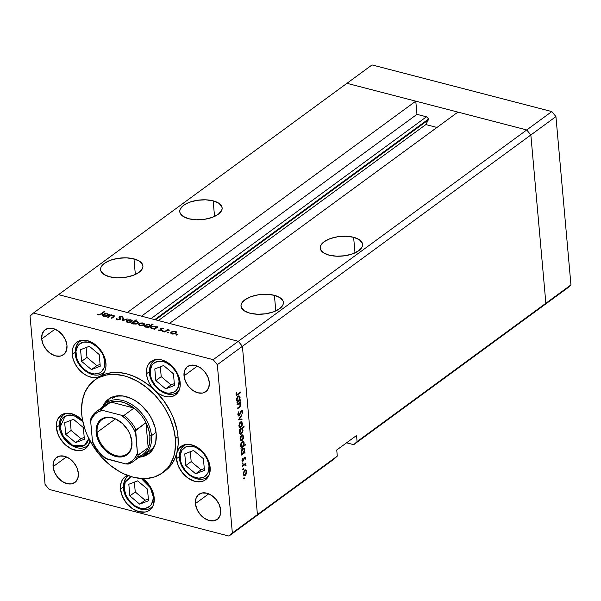 <?xml version="1.0" encoding="UTF-8"?>
<svg xmlns="http://www.w3.org/2000/svg" width="601" height="601" viewBox="0 0 601 601"><rect width="100%" height="100%" fill="white"/><g stroke="black" fill="none" stroke-linecap="round" stroke-linejoin="round"><path stroke-width="0.9" d="M346.957 83.314L526.739 129.951L530.848 134.985L545.866 303.272L542.485 306.352L567.569 287.977L570.95 284.889L567.569 287.977L542.485 306.352L545.866 303.272L542.485 306.352L353.711 444.665L542.485 306.352L545.866 303.272L570.95 284.889L357.092 441.585L353.711 444.665L346.567 442.809L353.711 444.665L357.092 441.585L545.866 303.272L530.848 134.985L545.866 303.272L530.848 134.985L555.933 116.602L570.95 284.889L555.933 116.602L242.406 346.319L257.423 514.606L254.043 517.686L333.908 459.172L337.289 456.091L257.423 514.606L254.043 517.686L333.908 459.172L337.289 456.091L336.748 450.006L356.551 435.5L357.092 441.585L356.551 435.5L336.748 450.006L337.289 456.091L257.423 514.606L242.406 346.319L257.423 514.606L242.406 346.319L530.848 134.985L526.739 129.951L530.848 134.985L526.739 129.951L551.823 111.576L555.933 116.602L551.823 111.576L526.739 129.951L238.296 341.293L242.406 346.319L217.322 364.694L232.347 532.982L257.423 514.606L232.347 532.982L217.322 364.694L213.22 359.668L238.296 341.293L169.474 323.436L238.296 341.293L242.406 346.319L238.296 341.293L58.515 294.648L346.957 83.314L526.739 129.951L238.296 341.293L58.515 294.648L127.337 312.505L58.515 294.648L33.431 313.023L213.22 359.668L33.431 313.023L30.05 316.111L45.067 484.398L30.05 316.111L33.431 313.023L372.042 64.931L551.823 111.576L372.042 64.931L346.957 83.314L415.779 101.163L127.337 312.505L415.779 101.163L416.959 114.348L426.447 116.804L427.732 117.683L428.363 119.156L154.757 319.619L428.363 119.156L428.212 120.035A2.149 1.502 -126.2 0 0 428.363 119.156A2.149 1.502 -126.2 0 0 426.447 116.804L150.979 318.635L426.447 116.804L416.959 114.348L141.49 316.179L416.959 114.348L415.779 101.163L346.957 83.314M133.955 258.881L135.345 274.477L133.955 258.881L126.398 257.844L118.127 258.325L110.411 260.256L104.416 263.336L101.066 267.099L100.555 269.068L100.863 270.976L103.83 274.379L109.532 276.776A21.26 9.871 174.9 0 1 100.57 269.721A21.26 9.871 174.9 0 1 111.598 259.842A21.26 9.871 174.9 0 1 133.955 258.881A21.26 9.871 174.9 0 1 142.918 265.942A21.26 9.871 174.9 0 1 131.889 275.814A21.26 9.871 174.9 0 1 109.532 276.776L117.09 277.82L125.361 277.339L133.076 275.408L139.064 272.328L142.422 268.557L142.933 266.596L142.625 264.68L139.65 261.285L133.955 258.881M213.16 200.854L214.549 216.443L213.16 200.854L205.602 199.81L197.331 200.291L189.615 202.221L183.628 205.302L180.27 209.073L179.759 211.034L180.067 212.949L183.035 216.345L188.737 218.741A21.26 9.871 174.9 0 1 179.774 211.687A21.26 9.871 174.9 0 1 190.802 201.816A21.26 9.871 174.9 0 1 213.16 200.854A21.26 9.871 174.9 0 1 222.122 207.908A21.26 9.871 174.9 0 1 211.094 217.78A21.26 9.871 174.9 0 1 188.737 218.741L196.294 219.786L204.565 219.305L212.281 217.374L218.268 214.294L221.626 210.523L222.137 208.562L221.829 206.646L218.862 203.251L213.16 200.854M353.613 237.29L355.011 252.878L353.613 237.29L346.056 236.253L337.792 236.734L330.077 238.665L324.082 241.745L320.731 245.508L320.22 247.469L320.521 249.385L323.496 252.788L329.198 255.185A21.26 9.871 174.9 0 1 320.228 248.13A21.26 9.871 174.9 0 1 331.264 238.251A21.26 9.871 174.9 0 1 353.613 237.29A21.26 9.871 174.9 0 1 362.583 244.352A21.26 9.871 174.9 0 1 351.547 254.223A21.26 9.871 174.9 0 1 329.198 255.185L336.755 256.221L345.019 255.741L352.734 253.817L358.729 250.73L362.08 246.966L362.591 245.005L362.29 243.089L359.315 239.694L353.613 237.29M274.409 295.324L275.799 310.912L274.409 295.324L266.852 294.287L258.588 294.768L250.865 296.699L244.877 299.779L241.519 303.543L241.009 305.503L241.317 307.419L244.291 310.815L249.986 313.219A21.26 9.871 174.9 0 1 241.024 306.164A21.26 9.871 174.9 0 1 252.052 296.285A21.26 9.871 174.9 0 1 274.409 295.324A21.26 9.871 174.9 0 1 283.371 302.386A21.26 9.871 174.9 0 1 272.343 312.257A21.26 9.871 174.9 0 1 249.986 313.219L257.544 314.255L265.815 313.775L273.53 311.851L279.525 308.764L282.876 305L283.387 303.039L283.086 301.124L280.111 297.728L274.409 295.324M155.539 319.822L428.212 120.035L425.869 124.58L436.957 127.457L425.869 124.58L158.394 320.558L425.869 124.58L428.212 120.035L155.539 319.822M457.917 112.102L526.739 129.951L457.917 112.102L169.474 323.436L457.917 112.102M149.792 450.803L153.075 447.813L154.893 445.146A32.176 22.59 53.8 0 1 150.212 450.502L144.278 454.852A32.176 22.59 53.8 0 1 138.771 457.466A32.176 22.59 -126.2 0 0 151.475 435.702A32.176 22.59 -126.2 0 0 130.485 403.737A32.176 22.59 -126.2 0 0 102.087 407.403A32.176 22.59 53.8 0 1 106.242 402.94A32.176 22.59 53.8 0 1 133.888 405.938A32.176 22.59 53.8 0 1 151.475 435.702L156.042 432.359L151.475 435.702A32.176 22.59 53.8 0 1 144.278 454.852M144.172 454.934A33.904 23.807 -126.2 0 0 149.867 452.793L144.172 454.934M156.177 433.644A33.904 23.807 53.8 0 1 148.59 453.83A33.904 23.807 53.8 0 1 139.95 457.106L146.126 455.325L149.98 452.696L154.179 446.896L155.764 442.02L156.177 433.644L155.126 427.672L151.662 418.702L148.214 413.045L141.686 405.592L136.66 401.596L131.326 398.546L123.19 396.014L115.52 396.104L110.99 397.629L105.513 401.971L102.794 406.389A33.904 23.807 53.8 0 1 108.518 399.132A33.904 23.807 53.8 0 1 137.652 402.287A33.904 23.807 53.8 0 1 156.177 433.644M97.197 378.224L100.224 376.279A57.463 40.342 -126.2 0 0 97.234 378.194L94.597 380.132A57.463 40.342 53.8 0 1 143.97 385.474A57.463 40.342 53.8 0 1 175.379 438.625L178.016 436.694A57.463 40.342 -126.2 0 0 154.818 390.44A57.463 40.342 -126.2 0 0 100.224 376.279A20.682 14.522 53.8 0 1 82.833 373.138A20.682 14.522 53.8 0 1 72.225 354.53L75.133 352.396L72.225 354.53L72.233 351.052L72.886 347.881L74.163 345.132L76.011 342.908L78.363 341.3L81.127 340.369L87.453 340.654L94.026 343.719L99.849 349.091L104.026 355.957L105.934 363.274A20.682 14.522 53.8 0 1 101.306 375.587A20.682 14.522 53.8 0 1 100.224 376.279L96.363 377.548L91.953 377.428L87.325 375.918L82.833 373.138L78.806 369.299L75.546 364.687L73.292 359.638L72.225 354.53A20.682 14.522 53.8 0 1 76.853 342.217A20.682 14.522 53.8 0 1 94.627 344.14A20.682 14.522 53.8 0 1 105.934 363.274L105.844 367.444L104.814 371.125L102.906 374.13L100.224 376.279L106.092 373.814L112.552 372.575L119.471 372.59L126.676 373.86L133.985 376.354L141.227 380.012L148.229 384.745L154.818 390.44A20.682 14.522 53.8 0 1 146.464 373.792L149.371 371.658L146.464 373.792L146.471 370.314L147.125 367.143L148.402 364.394L150.25 362.17L152.601 360.562L155.366 359.631L161.692 359.916L168.265 362.981L174.087 368.353L178.264 375.219L180.172 382.536A20.682 14.522 53.8 0 1 175.545 394.849A20.682 14.522 53.8 0 1 154.818 390.44L151.61 386.766L149.063 382.604L147.32 378.202L146.464 373.792A20.682 14.522 53.8 0 1 151.091 361.479A20.682 14.522 53.8 0 1 168.866 363.402A20.682 14.522 53.8 0 1 180.172 382.536L179.984 387.314L178.55 391.409L175.98 394.511L172.464 396.397L168.265 396.915L163.697 396.036L159.1 393.828L154.818 390.44L163.712 400.657L170.782 412.203L173.509 418.281L177.152 430.609L178.016 436.694L178.106 445.093L176.844 452.891L179.248 448.113L183.35 445.146L188.654 444.364L194.529 445.852L200.246 449.435L205.114 454.679L208.555 460.944L210.132 467.473A20.682 14.522 53.8 0 1 205.504 479.786A20.682 14.522 53.8 0 1 187.73 477.863A20.682 14.522 53.8 0 1 176.424 458.728L179.338 456.595L176.424 458.728L176.844 452.891L174.568 459.262L171.27 464.813L165.065 470.966M163.81 471.823A57.463 40.342 -126.2 0 0 165.155 470.899A57.463 40.342 -126.2 0 0 176.844 452.891A20.682 14.522 53.8 0 1 181.051 446.415A20.682 14.522 53.8 0 1 198.826 448.338A20.682 14.522 53.8 0 1 210.132 467.473L209.479 474.121L208.201 476.871L206.353 479.095L203.994 480.702L201.237 481.634L194.912 481.348L188.331 478.283L182.516 472.912L178.332 466.045L176.424 458.728A20.682 14.522 53.8 0 1 176.844 452.891A57.463 40.342 -126.2 0 0 178.016 436.694L175.379 438.625A57.463 40.342 53.8 0 1 162.518 472.829A57.463 40.342 53.8 0 1 113.138 467.488A57.463 40.342 53.8 0 1 81.736 414.337A57.463 40.342 53.8 0 1 94.597 380.132M120.493 489.109L123.408 486.975L120.493 489.109L121.154 482.46L122.431 479.711L124.279 477.487L127.667 475.436A20.682 14.522 53.8 0 0 125.121 476.796A20.682 14.522 53.8 0 0 120.493 489.109A20.682 14.522 53.8 0 0 131.799 508.243A20.682 14.522 53.8 0 0 149.574 510.166A20.682 14.522 53.8 0 0 154.202 497.853L153.548 504.509L152.271 507.259L150.423 509.475L148.071 511.083L145.307 512.014L138.981 511.729L132.408 508.671L126.586 503.292L122.401 496.426L120.493 489.109M82.638 420.61A20.682 14.522 53.8 0 0 60.994 415.261L60.994 415.261A20.682 14.522 53.8 0 0 56.359 427.574L58.267 434.891L60.108 438.452L65.209 444.695L71.527 448.992L78.1 450.697L81.173 450.48L83.937 449.556L86.289 447.948L88.137 445.724L89.947 440.706A20.682 14.522 53.8 0 1 85.44 448.639A20.682 14.522 53.8 0 1 67.665 446.708A20.682 14.522 53.8 0 1 56.359 427.574L59.274 425.448L56.359 427.574L56.825 421.579L57.816 419.017L61.167 415.133L63.428 413.939L68.762 413.225L74.637 414.78L80.339 418.424L82.908 420.895M195.423 503.6L208.742 493.834L195.423 503.6L195.918 498.612L198.262 494.878L202.094 492.978L206.842 493.188L211.77 495.487L216.135 499.521L219.275 504.667L220.702 510.159A15.513 10.893 53.8 0 1 217.231 519.392A15.513 10.893 53.8 0 1 203.897 517.949A15.513 10.893 53.8 0 1 195.423 503.6A15.513 10.893 53.8 0 1 198.893 494.36A15.513 10.893 53.8 0 1 212.221 495.81A15.513 10.893 53.8 0 1 220.702 510.159L220.206 515.147L217.862 518.873L214.031 520.774L209.283 520.564L204.355 518.265L199.99 514.238L196.85 509.085L195.423 503.6M41.694 338.934L55.014 329.175L41.694 338.934L42.183 333.946L44.527 330.219L48.365 328.319L53.113 328.529L58.042 330.828L62.406 334.855L65.547 340.008L66.974 345.492A15.513 10.893 53.8 0 1 63.503 354.725A15.513 10.893 53.8 0 1 50.168 353.283A15.513 10.893 53.8 0 1 41.694 338.934A15.513 10.893 53.8 0 1 45.165 329.701A15.513 10.893 53.8 0 1 58.492 331.143A15.513 10.893 53.8 0 1 66.974 345.492L66.478 350.481L64.134 354.214L60.295 356.115L55.555 355.897L50.627 353.606L46.254 349.572L43.122 344.418L41.694 338.934M184.019 375.858L197.346 366.099L184.019 375.858L184.515 370.877L186.858 367.143L190.697 365.243L195.438 365.453L200.373 367.752L204.738 371.786L207.871 376.932L209.306 382.424A15.513 10.893 53.8 0 1 205.827 391.657A15.513 10.893 53.8 0 1 192.5 390.214A15.513 10.893 53.8 0 1 184.019 375.858A15.513 10.893 53.8 0 1 187.489 366.625A15.513 10.893 53.8 0 1 200.824 368.067A15.513 10.893 53.8 0 1 209.306 382.424L208.81 387.412L206.466 391.138L202.627 393.039L197.887 392.829L192.951 390.53L188.586 386.503L185.454 381.35L184.019 375.858M53.091 466.669L66.418 456.91L53.091 466.669L53.587 461.681L55.931 457.954L59.769 456.054L64.51 456.264L69.438 458.563L73.81 462.59L76.943 467.743L78.37 473.227A15.513 10.893 53.8 0 1 74.9 482.468A15.513 10.893 53.8 0 1 61.572 481.025A15.513 10.893 53.8 0 1 53.091 466.669A15.513 10.893 53.8 0 1 56.562 457.436A15.513 10.893 53.8 0 1 69.896 458.879A15.513 10.893 53.8 0 1 78.37 473.227L77.882 478.216L75.538 481.949L71.699 483.85L66.951 483.64L62.023 481.341L57.658 477.307L54.518 472.161L53.091 466.669M239.228 403.466L238.439 403.263L240.28 404.571L239.731 406.396L237.38 408.199L237.44 408.838L239.16 407.576L238.477 407.395L239.16 407.576L240.7 404.383L239.859 402.895L239.175 402.723L240.468 402.452L239.784 402.272L240.468 402.452L240.408 401.814L237.034 404.285L237.087 404.924L237.034 404.285L240.408 401.814L239.859 402.895L240.61 403.834L240.61 405.525L239.912 406.922L237.44 408.838L237.38 408.199L239.679 406.456L240.25 405.307L239.604 403.451L237.087 404.924L239.596 403.451L238.544 403.181M241.542 410.874L242.218 411.482L242.083 413.668L242.699 411.204L241.467 410.25L239.221 415.193L237.823 414.247L238.312 414.374L238.657 411.82L237.838 414.72L239.266 415.832L238.319 415.869L237.846 413.976L238.657 411.82L238.327 414.502L239.115 415.253L241.016 410.746L242.105 410.092L242.714 411.512L242.083 413.668L242.195 411.294L241.452 410.941L239.266 415.832L241.85 410.783L241.121 410.596M238.424 419.844L241.579 414.915L241.64 415.607L239.333 419.13L241.948 419.047L242.008 419.738L238.424 419.844L242.008 419.738L241.948 419.047L239.333 419.13L241.64 415.607L241.579 414.915L238.424 419.844M241.662 421.812L240.4 421.985L241.662 421.812L242.398 423.382L242.128 425.47L240.881 427.349L239.867 427.612L239.115 426.883L239.228 423.675L240.4 421.985L238.905 425.944L239.882 427.619L240.881 427.349L242.015 425.756L242.398 423.382L241.407 421.707M242.842 435.004L241.579 435.177L242.842 435.004L243.578 436.574L243.195 438.948L242.06 440.541L241.046 440.803L240.295 440.082L240.408 436.867L241.579 435.177L240.077 439.136L241.061 440.811L242.06 440.541L243.195 438.948L243.578 436.574L242.579 434.899M244.261 452.403L244.885 451.944L244.938 452.583L241.564 455.055L242.09 453.988L241.347 452.914L241.414 450.622L242.113 449.045L243.465 448.068L244.539 448.857L244.615 451.449L244.757 449.803L243.736 448.091L242.774 448.354L241.256 452.343L242.09 453.988L241.564 455.055L244.938 452.583L244.885 451.944L243.901 452.313L244.938 452.583L244.261 452.403M243.608 478.712L244.231 477.81L244.194 478.869L243.608 478.712L244.051 479.02L244.382 478.141L243.946 477.833L243.608 478.712L244.051 479.02M245.959 469.944L244.697 470.11L245.666 469.824L246.455 470.53L246.515 473.303L245.501 475.196L244.164 475.744L243.33 474.805L243.225 472.949L244.697 470.11L243.195 474.069L244.179 475.744L245.178 475.481L246.312 473.888L246.695 471.507L245.704 469.832M242.789 469.516L243.413 468.615L243.375 469.674L242.789 469.516L243.232 469.832L243.563 468.953L243.12 468.645L242.789 469.516L243.232 469.832M242.564 466.248L242.504 465.61L245.884 463.138L245.441 464.137L246.042 465.632L244.998 464.641L242.564 466.248L244.862 464.678L246.042 465.632L245.441 464.137L245.884 463.138L242.504 465.61L242.564 466.248M242.278 463.784L242.902 462.89L242.864 463.942L242.278 463.784L242.714 464.1L243.052 463.221L242.609 462.913L242.278 463.784L242.714 464.1M244.472 457.188L245.366 457.384L245.193 459.329L244.547 457.812L242.887 461.23L242.015 460.599L242.293 458.495L242.451 460.283L243.007 460.494L244.472 457.188L243.007 460.494L242.383 459.975L242.293 458.495L241.97 460.313L243.082 461.117L244.547 457.812L245.058 458.157L245.11 459.532L245.471 457.849L244.156 457.511L245.471 457.849L244.472 457.188L244.998 457.038M243.63 445.694L245.644 444.214L245.704 444.853L240.963 448.323L241.489 447.257L240.746 446.182L240.813 443.891L241.512 442.313L242.864 441.329L244.074 442.561L243.893 445.063L244.156 443.072L243.135 441.359L242.173 441.622L240.655 445.611L241.489 447.257L240.963 448.323L245.704 444.853L245.644 444.214L243.63 445.694M239.994 430.031L239.371 430.489L239.311 429.85L244.051 426.379L244.111 427.018L242.135 428.468L243.014 430.639L241.655 433.945L240.625 434.365L239.829 433.794L239.739 430.654L239.499 432.63L240.52 434.343L241.482 434.08L242.992 430.091L242.135 428.468L244.111 427.018L244.051 426.379L239.311 429.85L239.371 430.489L239.994 430.031L239.311 429.858L239.994 430.031M239.596 400.176L240.22 399.725L240.28 400.356L236.899 402.835L237.433 401.768L236.689 400.694L236.756 398.403L237.455 396.818L238.8 395.841L239.874 396.637L239.957 399.222L239.596 400.176L240.092 397.577L239.078 395.864L238.116 396.127L236.599 400.123L237.433 401.768L236.899 402.835L240.28 400.356L240.22 399.725L239.243 400.086L240.28 400.356L239.596 400.176M236.494 394.038L237.102 394.579L240.851 391.897L240.903 392.536L236.666 395.39L236.02 394.354L236.396 392.25L236.786 392.363L236.494 394.038L236.786 392.363L236.396 392.25L236.02 394.354L236.576 395.375L240.903 392.536L240.851 391.897L237.778 394.151L236.013 393.91L236.839 394.609L236.028 394.399M108.218 317.366L107.632 317.215L111.005 314.736L111.598 314.894L110.99 315.337L113.198 315.262L114.37 315.886L111.831 318.305L111.245 318.154L113.657 316.164L112.815 315.563L110.569 315.773L108.218 317.366L110.434 315.833L112.958 315.6L113.529 316.404L111.245 318.154L111.831 318.305L113.559 317.043L114.4 316.021L113.476 315.322L110.99 315.337L111.598 314.894L111.005 314.736L107.632 317.215L108.218 317.366M122.935 317.26L121.965 316.231L122.033 316.975L121.965 316.231L119.276 316.599L119.396 317.967L119.276 316.599L118.938 317.215L119.824 318.8L119.652 319.634L119.607 319.191L117.541 319.431L117.578 319.875L116.872 318.492L116.083 318.522L116.151 319.244L116.083 318.522L117.067 319.777L120.192 319.349L119.096 319.792L116.91 319.732L116.038 318.898L116.872 318.492L117.541 319.431L119.516 319.251L119.809 318.688L118.938 317.058L120.162 316.224L122.101 316.269L122.935 317.26L121.041 316.494L119.802 316.802L120.546 318.583L120.192 319.349L120.561 318.673L119.884 316.742L121.425 316.562L122.116 317.328L122.927 317.148M122.003 320.942L123.107 317.876L123.746 318.042L122.874 320.258L127.562 319.033L122.003 320.942L127.562 319.033L122.874 320.258L123.746 318.042L123.107 317.876L122.003 320.942M126.788 320.521L130.485 319.77L131.889 320.235L132.31 321.017L130.89 322.249L128.321 322.572L126.27 321.61L126.788 320.521L126.233 321.43L127.532 322.436L131.747 321.805L132.288 320.754L131.026 319.875L128.644 319.807L126.788 320.521L126.939 322.234L126.788 320.521M138.974 323.676L142.67 322.925L144.075 323.398L144.495 324.179L143.076 325.411L140.506 325.734L138.455 324.773L138.974 323.676L138.418 324.593L139.717 325.599L143.932 324.968L144.473 323.916L143.211 323.037L140.829 322.97L138.974 323.676L139.124 325.396L138.974 323.676M156.688 327.207L157.898 326.906L154.525 329.378L153.931 329.228L154.517 328.8L151.084 328.416L150.686 327.372L152.864 326.163L155.952 326.381L156.688 327.207L155.434 326.208L151.174 326.824L150.618 327.725L151.918 328.762L154.517 328.8L153.931 329.228L154.525 329.378L157.898 326.906L157.312 326.749L156.733 327.755L156.688 327.207M176.183 335.058L176.213 334.539L177.227 334.674L176.424 335.095L177.115 334.915L176.957 334.494L176.025 334.637L176.183 335.058L176.025 334.637M171.157 332.03L174.853 331.279L176.258 331.744L176.679 332.533L175.259 333.758L172.69 334.088L170.639 333.127L171.157 332.03L170.601 332.946L171.901 333.946L176.116 333.315L176.656 332.263L175.394 331.384L173.013 331.324L171.157 332.03L171.308 333.743L171.157 332.03M167.694 332.856L167.724 332.33L168.738 332.473L167.934 332.886L168.626 332.714L168.468 332.293L167.536 332.436L167.694 332.856L167.536 332.436M164.854 332.06L164.268 331.91L167.649 329.431L168.235 329.588L167.739 329.949L169.858 330.062L167.439 330.325L164.854 332.06L167.258 330.407L169.858 330.062L167.739 329.949L168.235 329.588L167.649 329.431L164.268 331.91L164.854 332.06M162.488 331.504L162.51 330.986L163.532 331.121L162.728 331.534L163.419 331.361L163.254 330.941L162.323 331.083L162.488 331.504L162.323 331.083M160.767 328.469L162.323 328.056L163.532 328.604L161.301 328.672L161.947 329.806L161.654 330.325L160.046 330.768L158.446 330.197L161.053 330.182L160.767 328.469L161.053 330.182L158.364 329.979L159.28 330.67L161.654 330.325L161.376 328.612L163.607 328.807L162.863 328.138L162.931 328.912L162.863 328.138L160.767 328.469L160.858 329.483L160.767 328.469M150.438 325.614L152.451 324.142L153.045 324.292L148.304 327.763L147.711 327.613L148.297 327.184L144.871 326.809L144.465 325.757L146.644 324.555L149.732 324.773L150.438 325.614L149.213 324.593L144.961 325.216L144.398 326.118L145.697 327.147L148.297 327.184L147.711 327.613L148.304 327.763L153.045 324.292L152.451 324.142L152.504 324.69L152.451 324.142L150.438 325.614L150.483 326.163L150.438 325.614M132.46 323.037L131.243 323.338L135.984 319.867L136.57 320.017L134.594 321.467L137.223 321.482L138.53 322.594L137.787 323.541L135.984 324.127L132.641 323.496L133.707 324.037L137.967 323.413L138.523 322.519L137.223 321.482L134.594 321.467L136.57 320.017L135.984 319.867L131.243 323.338L132.46 323.037M108.45 314.699L109.66 314.391L106.287 316.862L105.701 316.712L106.279 316.284L102.854 315.908L102.448 314.856L104.627 313.647L107.714 313.865L108.45 314.699L107.196 313.692L102.944 314.315L102.38 315.217L103.68 316.246L106.279 316.284L105.701 316.712L106.287 316.862L109.66 314.391L108.45 314.699L108.496 315.247L108.45 314.699M98.759 314.556L100.134 314.398L103.928 311.671L104.521 311.821L100.089 314.856L98.256 314.894L97.204 314.098L98.759 314.556L97.204 314.098L98.256 314.894L101.396 314.105L104.521 311.821L103.928 311.671L100.855 313.925L100.908 314.451L100.855 313.925L98.759 314.556L98.797 314.992L98.759 314.556M228.958 536.069L49.177 489.424L228.958 536.069L232.347 532.982L228.958 536.069L254.043 517.686L228.958 536.069M254.043 517.686L257.423 514.606L254.043 517.686M45.067 484.398L49.177 489.424L45.067 484.398M142.294 478.298L148.116 483.67L150.46 486.983L152.301 490.536L154.202 497.853A20.682 14.522 53.8 0 0 142.715 478.584M213.22 359.668L217.322 364.694L242.406 346.319L238.296 341.293L213.22 359.668M81.736 414.337L82.405 419.363L85.064 429.572L87.032 434.658L92.141 444.545L98.647 453.732L102.35 457.954L110.479 465.459L119.299 471.462L123.859 473.828L133.084 477.171L142.129 478.569L146.479 478.516L154.615 476.909L161.759 473.37L167.619 468.029L170 464.738L173.546 457.098L174.673 452.816L175.597 443.538L175.379 438.625L173.591 428.505L170.083 418.304L164.974 408.417L161.879 403.714L154.765 395L146.636 387.502L137.817 381.5L128.644 377.225L124.031 375.79L114.986 374.393L106.46 375.001L98.782 377.586L95.356 379.592L89.496 384.933L85.132 391.875L82.442 400.146L81.518 409.424L81.736 414.337M109.885 398.23A33.904 23.807 -126.2 0 0 106.137 403.023L109.78 398.328M112.162 398.598L114.528 397.163L118.825 395.721M112.192 398.576L112.177 398.591A32.176 22.59 53.8 0 1 118.697 395.743M177.002 334.982L176.957 334.494L177.002 334.982M177.115 334.915L176.957 334.494M175.439 331.857L175.394 331.384L175.439 331.857M174.981 331.692L175.95 332.466L175.567 333.638L175.522 333.164L172.314 333.645L172.352 334.043L171.323 332.894L171.743 332.188L174.583 331.609L172.397 331.842L171.345 333.014L172.705 333.72L174.876 333.502L175.958 332.541L174.981 331.692M168.513 332.781L168.468 332.293L168.513 332.781M168.626 332.714L168.468 332.293M167.717 330.227L167.649 329.431L167.717 330.227M163.299 331.429L163.254 330.941L163.299 331.429M163.419 331.361L163.254 330.941M163.104 330.911L162.631 330.467M161.376 330.49L161.233 328.875L161.376 330.49M161.954 329.881L161.564 329.31L161.654 330.317L161.564 329.31M159.137 330.633L159.07 329.851L159.137 330.633M159.693 330.745L159.663 330.362L159.693 330.745M161.091 330.603L161.053 330.182L161.091 330.603M161.271 330.535L161.211 329.904L161.271 330.535M160.467 328.905L160.835 329.461M154.562 329.348L154.517 328.8L154.562 329.348M151.332 328.559L151.174 326.824L151.332 328.559M155.471 326.666L155.434 326.208L155.471 326.666M155.02 326.516L156.05 327.305L155.659 328.544L155.614 327.996L152.353 328.462L152.391 328.86L151.354 327.688L151.76 326.982L154.63 326.433L152.241 326.719L151.384 327.83L152.752 328.544L154.96 328.341L156.05 327.327L155.02 326.516M148.349 327.733L148.297 327.184L148.349 327.733M145.111 326.944L144.961 325.216L145.111 326.944M149.251 325.051L149.213 324.593L149.251 325.051M148.808 324.901L149.829 325.689L149.446 326.929L149.394 326.381L146.133 326.854L146.171 327.245L145.134 326.073L145.54 325.366L148.409 324.818L146.02 325.103L145.164 326.215L146.531 326.929L148.74 326.726L149.837 325.712L148.808 324.901M143.256 323.503L143.211 323.037L143.256 323.503M142.798 323.338L143.767 324.119L143.384 325.284L143.339 324.818L140.131 325.291L140.161 325.689L139.131 324.54L139.56 323.834L142.399 323.263L140.213 323.496L139.162 324.668L140.521 325.374L142.692 325.149L143.767 324.187L142.798 323.338M136.029 320.416L135.984 319.867L136.029 320.416M137.261 321.956L137.223 321.482L137.261 321.956M134.121 323.736L133.091 322.94L133.527 322.249L136.795 321.783L137.787 322.564L137.419 323.736L137.381 323.263L134.121 323.736L134.151 324.134L134.121 323.736L136.96 323.503L137.757 322.421L136.397 321.7L134.188 321.911L133.091 322.887L134.121 323.736M131.071 320.341L131.026 319.875L131.071 320.341M130.612 320.175L131.581 320.957L131.198 322.121L131.153 321.655L127.945 322.128L127.983 322.527L126.946 321.377L127.374 320.671L130.214 320.1L128.028 320.333L126.976 321.505L128.336 322.211L130.507 321.993L131.581 321.024L130.612 320.175M123.235 319.334L123.107 317.876L123.235 319.334M126.961 319.244L126.924 318.868L126.961 319.244M116.083 318.522L116.046 318.928M116.94 319.74L116.872 318.492M119.719 317.29L119.899 319.319L119.884 316.742M120.268 319.289L120.14 317.854L120.268 319.289M111.057 315.285L111.005 314.736L111.057 315.285M113.521 315.841L113.476 315.322L113.521 315.841M112.883 317.538L112.83 316.99L112.883 317.538M113.589 317.02L113.529 316.404L113.589 317.02M113.739 316.907L113.529 316.404M106.332 316.832L106.279 316.284L106.332 316.832M103.094 316.043L102.944 314.315L103.094 316.043M107.233 314.15L107.196 313.692L107.233 314.15M106.79 314L107.812 314.789L107.429 316.028L107.376 315.48L104.116 315.946L104.153 316.344L103.117 315.172L103.522 314.466L106.392 313.917L104.003 314.203L103.147 315.315L104.514 316.028L106.723 315.825L107.819 314.811L106.79 314M103.981 312.219L103.928 311.671L103.981 312.219M97.986 314.811L97.91 313.925L97.986 314.811M98.444 314.939L98.399 314.398L98.444 314.939M244.382 478.141L243.946 477.833M246.207 471.387L246.695 471.507L246.207 471.387M245.914 473.783L246.312 473.888L245.914 473.783L246.275 471.808L245.118 474.843L244.344 475.045L243.18 473.648L243.608 473.761L244.75 470.748L244.186 470.606L245.516 470.538L246.275 471.808L245.644 470.591L244.494 470.974L243.721 472.469L243.773 474.482L244.855 475L245.922 473.761M243.413 475.023L245.178 475.481L243.413 475.023M244.735 470.493L244.584 470.042M243.563 468.953L243.12 468.645M245.253 463.596L245.937 463.769L245.253 463.596M244.757 463.957L245.441 464.137L244.757 463.957M244.216 464.355L245.313 464.641M245.584 464.858L246.109 464.994L245.584 464.858M245.651 465.55L246.042 465.632L245.659 465.535M244.862 464.678L245.689 465.174M243.014 465.234L243.698 465.414L243.014 465.234M243.052 463.221L242.609 462.913M244.547 457.812L245.058 458.157M243.841 458.112L244.254 458.217L243.841 458.112M243.578 459.111L243.968 459.209L243.578 459.111M243.135 460.374L243.578 460.494L243.135 460.374M242.098 460.862L243.082 461.117L242.098 460.862M242.526 461.275L243.082 461.117M242.256 458.586L242.646 458.683L242.256 458.586M241.963 459.863L242.383 459.975L241.963 459.863M243.007 460.494L242.383 459.975M244.269 449.676L244.757 449.803L244.269 449.676M242.804 448.812L242.661 448.376M244.344 450.111L243.187 453.184L242.428 453.402L241.241 451.952L241.677 452.065L242.827 448.992L242.263 448.849L243.593 448.804L244.344 450.111L243.57 448.797L242.263 449.638L241.662 451.644L242.18 453.274L243.698 452.658L244.344 450.111M245.02 444.672L245.704 444.853L245.02 444.672M243.668 442.945L244.156 443.072L243.668 442.945M242.203 442.081L242.06 441.637M243.743 443.38L242.586 446.453L241.827 446.671L240.64 445.221L241.076 445.333L242.226 442.261L241.662 442.111L242.992 442.073L243.743 443.38L242.969 442.066L241.662 442.907L241.061 444.905L241.579 446.543L243.097 445.927L243.743 443.38M243.089 436.446L243.578 436.574L243.089 436.446M242.796 438.85L243.195 438.948L242.796 438.85M240.295 440.082L242.06 440.541L240.295 440.082M241.617 435.56L241.467 435.101M243.157 436.874L242 439.909L241.226 440.112L240.062 438.715L240.49 438.828L241.632 435.815L241.069 435.665L242.398 435.605L243.157 436.874L242.406 435.605L241.136 436.341L240.483 438.414L241.001 440.007L242.496 439.384L243.157 436.874M243.428 426.838L244.111 427.018L243.428 426.838M241.452 428.288L242.135 428.468L241.452 428.288M242.511 429.963L241.85 429.046L240.385 429.069L241.827 429.039L242.579 430.376L241.429 433.441L240.67 433.637L239.912 432.322L241.069 429.249L240.16 430.556L239.912 432.322L239.476 432.209L240.423 433.516L241.429 433.441L242.323 432.127L242.519 429.985M239.739 433.629L241.482 434.08L239.739 433.629M241.024 429.031L240.843 428.551M241.91 423.254L242.398 423.382L241.91 423.254M241.617 425.658L242.015 425.756L241.617 425.658M239.115 426.89L240.881 427.349L239.115 426.89M240.445 422.368L240.287 421.91M241.985 423.682L240.821 426.718L240.047 426.92L238.882 425.523L239.318 425.636L240.453 422.623L239.897 422.473L241.219 422.413L241.985 423.682L241.226 422.413L239.957 423.149L239.303 425.223L239.822 426.815L241.317 426.192L241.985 423.682M241.204 415.494L241.64 415.607L241.204 415.494M238.897 419.017L239.333 419.13L238.897 419.017M240.122 419.1L242.008 419.738L238.717 419.295L240.122 419.1M239.221 415.193L237.883 415.058M242.075 410.085L241.467 410.25M240.603 411.677L240.986 411.775L240.603 411.677M240.22 412.97L240.61 413.067L240.22 412.97M238.589 416.012L239.266 415.832M237.628 403.849L238.312 404.03L237.628 403.849M239.611 397.456L240.092 397.577L239.611 397.456M238.146 396.585L238.004 396.149M239.679 397.892L238.529 400.965L237.771 401.175L236.576 399.725L237.012 399.838L238.161 396.773L237.605 396.622L238.935 396.585L239.679 397.892L238.905 396.577L237.605 397.411L237.004 399.417L237.523 401.055L239.033 400.431L239.679 397.892M240.22 392.355L240.903 392.536L240.22 392.355M236.989 394.609L237.786 394.819L236.989 394.609M236.396 392.258L236.786 392.363L236.396 392.258M236.073 393.407L236.524 393.527L236.073 393.407M51.528 354.297L51.386 353.854M60.115 427.243L65.111 416.057L73.9 415.584L82.825 421.526L78.769 417.988L75.981 416.403L70.355 414.938L67.733 415.126L63.353 417.297L61.775 419.197L60.678 421.549L60.115 427.243A1.841 0.856 174.9 0 1 59.341 426.635A1.841 0.856 -5.1 0 0 60.115 427.243L61.745 433.501L65.321 439.376L67.68 441.885L73.089 445.566L75.929 446.596L81.345 446.836L85.718 444.665L87.303 442.764L88.835 438.557L84.215 445.769L72.646 445.349L63.007 436.018L60.115 427.243M66.155 413.278L64.044 414.45A19.54 13.718 53.8 0 1 66.155 413.278M59.672 426.079A19.54 13.718 53.8 0 1 64.044 414.45C60.776 416.576 59.206 420.632 59.341 426.635A1.841 0.856 174.9 0 1 59.672 426.079M88.895 444.312A19.54 13.718 53.8 0 1 87.137 445.965L88.895 444.312M64.69 422.736L65.734 434.395L75.576 442.644L84.38 439.233L83.344 427.574L73.495 419.325L64.69 422.736L73.495 419.325L83.344 427.574L84.38 439.233L75.576 442.644L80.962 438.692L84.223 437.43L80.962 438.692L75.576 442.644L65.734 434.395L71.113 430.444L80.962 438.692L71.113 430.444L65.734 434.395L64.69 422.736M70.234 420.587L71.113 430.444L70.234 420.587M180.18 458.39C179.196 453.672 182.554 443.966 193.206 446.52C203.897 449.503 209.193 461.455 209.02 465.873A1.841 0.856 -5.1 0 0 209.944 465.963A1.841 0.856 174.9 0 1 209.02 465.873L208.457 471.567L207.368 473.919L203.769 477.194L198.781 478.178L193.154 476.713L190.367 475.128L185.386 470.53L181.81 464.648L180.728 461.508L180.187 455.415L181.833 450.352L185.431 447.076L187.797 446.28L193.206 446.52L196.046 447.55L201.455 451.231L203.814 453.74L207.39 459.615L209.02 465.873C210.004 470.591 206.646 480.304 195.994 477.742C185.303 474.76 180.007 462.808 180.18 458.39A1.841 0.856 174.9 0 1 179.406 457.789A1.841 0.856 -5.1 0 0 180.18 458.39M186.22 444.424L184.109 445.596A19.54 13.718 53.8 0 1 186.22 444.424M179.737 457.226A19.54 13.718 53.8 0 1 184.109 445.596C180.841 447.722 179.271 451.787 179.406 457.782A1.841 0.856 174.9 0 1 179.737 457.226M208.96 475.459A19.54 13.718 53.8 0 1 207.202 477.119L208.96 475.459M184.755 453.883L185.792 465.542L195.641 473.791L204.445 470.38L203.408 458.721L193.56 450.472L184.755 453.883L193.56 450.472L203.408 458.721L204.445 470.38L195.641 473.791L201.027 469.847L204.287 468.585L201.027 469.847L195.641 473.791L185.792 465.542L191.178 461.598L201.027 469.847L191.178 461.598L185.792 465.542L184.755 453.883M190.299 451.734L191.178 461.598L190.299 451.734M131.867 476.661L129.5 477.457L125.902 480.732L124.813 483.084L124.249 488.778C124.076 493.188 129.373 505.148 140.063 508.13C150.716 510.685 154.074 500.971 153.09 496.261A1.841 0.856 -5.1 0 0 154.014 496.343A1.841 0.856 174.9 0 1 153.09 496.261L151.46 489.995L149.882 486.953L145.525 481.611L141.265 478.516L150.363 487.772L153.09 496.261L153.082 499.228L151.437 504.299L149.852 506.2L145.472 508.371L140.063 508.13L134.436 505.509L129.455 500.911L125.879 495.036L124.249 488.778A1.841 0.856 174.9 0 1 123.475 488.17A1.841 0.856 -5.1 0 0 124.249 488.778L125.233 481.987L131.514 476.736M123.806 487.614A19.54 13.718 53.8 0 1 128.178 475.984C124.91 478.111 123.34 482.167 123.475 488.162A1.841 0.856 174.9 0 1 123.806 487.614M153.03 505.847A19.54 13.718 53.8 0 1 151.272 507.499L153.03 505.847M128.824 484.271L129.861 495.923L139.71 504.171L148.515 500.768L147.478 489.109L137.629 480.86L128.824 484.271L137.629 480.86L147.478 489.109L148.515 500.768L139.71 504.171L145.096 500.227L148.357 498.965L145.096 500.227L139.71 504.171L129.861 495.923L135.248 491.979L145.096 500.227L135.248 491.979L129.861 495.923L128.824 484.271M134.369 482.122L135.248 491.979L134.369 482.122M150.22 373.454C149.228 368.736 152.586 359.03 163.247 361.584C173.937 364.567 179.233 376.519 179.06 380.936A1.841 0.856 -5.1 0 0 179.984 381.026A1.841 0.856 174.9 0 1 179.06 380.936L178.497 386.631L175.823 390.883L173.809 392.258L168.821 393.242L166.034 392.814L160.407 390.192L155.426 385.594L151.85 379.719L150.768 376.572L150.22 370.479L151.873 365.416L153.458 363.515L157.83 361.344L163.247 361.584L166.086 362.613L171.488 366.294L175.853 371.636L177.43 374.678L179.06 380.936C180.045 385.654 176.686 395.368 166.034 392.814C155.336 389.831 150.047 377.871 150.22 373.454A1.841 0.856 174.9 0 1 149.446 372.853A1.841 0.856 -5.1 0 0 150.22 373.454M156.26 359.488L154.149 360.668A19.54 13.718 53.8 0 1 156.26 359.488M149.446 372.853A1.841 0.856 174.9 0 1 149.777 372.297A19.54 13.718 53.8 0 1 154.149 360.668C150.874 362.786 149.303 366.85 149.439 372.845C150.092 386.668 167.844 399.77 177.242 392.183L178.993 390.522A19.54 13.718 53.8 0 1 177.242 392.183L178.715 391.101M154.795 368.946L155.832 380.606L165.681 388.855L174.485 385.444L173.441 373.784L163.6 365.536L154.795 368.946L163.6 365.536L173.441 373.784L174.485 385.444L165.681 388.855L171.067 384.91L174.32 383.648L171.067 384.91L165.681 388.855L155.832 380.606L161.218 376.662L171.067 384.91L161.218 376.662L155.832 380.606L154.795 368.946M160.339 366.798L161.218 376.662L160.339 366.798M75.981 354.199C74.99 349.481 78.348 339.768 89.008 342.322C99.698 345.305 104.995 357.264 104.822 361.682A1.841 0.856 -5.1 0 0 105.746 361.764A1.841 0.856 174.9 0 1 104.822 361.682L104.258 367.369L101.584 371.621L99.571 372.996L94.582 373.98L88.956 372.522L83.547 368.841L79.182 363.5L77.612 360.457L76.53 357.317L75.981 351.224L77.634 346.153L79.219 344.253L83.592 342.082L89.008 342.322L91.848 343.351L97.249 347.032L101.614 352.374L103.192 355.416L104.822 361.682C105.806 366.392 102.448 376.106 91.795 373.552C81.097 370.569 75.809 358.609 75.981 354.199A1.841 0.856 174.9 0 1 75.208 353.591A1.841 0.856 -5.1 0 0 75.981 354.199M82.021 340.234L79.91 341.406A19.54 13.718 53.8 0 1 82.021 340.234M75.538 353.035A19.54 13.718 53.8 0 1 79.91 341.406C76.635 343.532 75.065 347.588 75.2 353.583A1.841 0.856 174.9 0 1 75.538 353.035M104.754 371.268A19.54 13.718 53.8 0 1 103.004 372.92L104.754 371.268M80.557 349.692L81.593 361.344L91.442 369.592L100.247 366.189L99.203 354.53L89.361 346.281L80.557 349.692L89.361 346.281L99.203 354.53L100.247 366.189L91.442 369.592L96.829 365.648L100.082 364.386L96.829 365.648L91.442 369.592L81.593 361.344L86.98 357.4L96.829 365.648L86.98 357.4L81.593 361.344L80.557 349.692M86.101 347.543L86.98 357.4L86.101 347.543M97.107 432.337A21.26 14.927 -126.2 0 0 116.106 455.588A21.26 14.927 -126.2 0 0 131.754 441.322L131.919 441.758A21.952 15.416 53.8 0 1 115.768 456.482A21.952 15.416 53.8 0 1 96.152 432.48L97.107 432.337L115.369 418.957L97.107 432.337A21.26 14.927 53.8 0 1 101.869 419.678A21.26 14.927 53.8 0 1 124.212 425.275A21.26 14.927 -126.2 0 0 105.558 417.943A21.26 14.927 -126.2 0 0 97.107 432.337L96.152 432.48L96.851 425.425L98.203 422.503L100.164 420.144L102.666 418.439L105.596 417.455L108.849 417.222L112.304 417.755L115.828 419.032L122.536 423.6L127.945 430.218L129.899 433.997L131.919 441.758L131.221 448.819L129.869 451.734L127.908 454.093L125.406 455.798L122.476 456.783L119.223 457.015L115.768 456.482L108.789 453.237L105.536 450.645L100.127 444.019L98.173 440.24L96.152 432.48A21.952 15.416 53.8 0 1 104.874 417.62A21.952 15.416 53.8 0 1 124.144 425.2A21.952 15.416 53.8 0 1 128.449 431.075A21.952 15.416 53.8 0 1 131.919 441.758L131.754 441.322A21.26 14.927 53.8 0 1 126.999 453.98A21.26 14.927 53.8 0 1 108.728 452.005A21.26 14.927 53.8 0 1 97.107 432.337M102.673 408.026A31.027 21.786 53.8 0 1 110.839 402.046A31.027 21.786 53.8 0 1 134.008 408.056A31.027 21.786 53.8 0 1 145.953 422.676A31.027 21.786 53.8 0 1 149.882 435.943L151.475 435.702L149.882 435.943L148.59 429.302L145.953 422.676L148.192 447.753L149.739 442.208L149.882 435.943A31.027 21.786 53.8 0 1 148.192 447.753A31.027 21.786 53.8 0 1 138.35 456.715M110.839 402.046L134.008 408.056L125.173 402.986L119.171 401.423L116.263 401.235L110.839 402.046L134.008 408.056L124.106 415.314L121.229 415.216L102.501 410.363L100.945 409.304L110.839 402.046A31.027 21.786 -126.2 0 0 106.257 404.353L96.355 411.61A31.027 21.786 53.8 0 1 100.945 409.304L110.839 402.046M105.265 458.323L125.571 463.882L129.538 462.537L132.911 460.223L135.571 457.038L137.411 453.086L135.713 430.571L145.953 422.676L148.192 447.753L138.065 455.047L137.411 453.086L135.601 432.81L132.956 427.702L129.591 422.946L125.632 418.732L121.229 415.216L102.501 410.363L98.534 411.708L95.161 414.014L92.501 417.207L90.661 421.151L92.471 441.427L93.343 443.343A31.027 21.786 -126.2 0 0 94.357 445.236M90.901 418.544L90.661 421.151L92.471 441.427L95.116 446.535L98.481 451.291L102.44 455.505L106.843 459.021L125.571 463.882L128.449 463.972A31.027 21.786 -126.2 0 0 133.046 461.658A31.027 21.786 -126.2 0 0 138.29 455.01A31.027 21.786 53.8 0 1 133.031 461.666A31.027 21.786 53.8 0 1 128.449 463.972L128.449 463.972M100.382 453.454A31.027 21.786 -126.2 0 0 105.288 457.962L105.183 458.15M91.104 418.266A31.027 21.786 53.8 0 1 96.355 411.61A31.027 21.786 -126.2 0 1 100.945 409.304L102.501 410.363A29.877 20.982 53.8 0 0 90.661 421.151L90.638 419.746M128.238 464.07L133.031 461.666L142.933 454.409A31.027 21.786 -126.2 0 0 148.192 447.753L138.29 455.01M145.953 422.676A31.027 21.786 -126.2 0 0 134.008 408.056L124.106 415.314A31.027 21.786 53.8 0 1 136.051 429.925L145.953 422.676M106.843 459.021A29.877 20.982 53.8 0 1 92.471 441.427L92.704 442.727M137.637 454.348L137.411 453.086A29.877 20.982 53.8 0 1 125.571 463.882L128.126 464.1M122.559 415.464L121.229 415.216A29.877 20.982 53.8 0 1 135.601 432.81L136.051 429.925A31.027 21.786 -126.2 0 0 124.106 415.314M128.411 431.007A21.26 14.927 53.8 0 1 131.754 441.322A21.26 14.927 -126.2 0 0 128.411 431.007M92.824 443.035C95.875 449.24 100.082 454.386 105.453 458.48L105.678 458.608M138.065 455.047L137.652 454.394M123.783 415.441L122.619 415.471M96.355 411.61L90.879 418.596L90.631 420.798L90.646 419.686M165.155 470.899L162.518 472.829M175.95 332.466L176.033 333.375M171.323 332.894L171.398 333.78M156.05 327.312L156.132 328.199M151.354 327.695L151.437 328.604M149.829 325.697L149.912 326.583M145.134 326.08L145.217 326.989M143.767 324.119L143.849 325.021M139.131 324.54L139.214 325.434M133.091 322.94L133.174 323.856M137.794 322.572L137.869 323.481M131.581 320.957L131.664 321.858M126.946 321.377L127.029 322.271M119.667 317.11L119.847 319.139M107.819 314.796L107.895 315.683M103.117 315.179L103.199 316.088M244.344 475.045L243.322 474.782M245.516 470.538L244.494 470.275M244.787 457.744L244.111 457.571M242.721 460.569L241.978 460.374M242.428 453.402L241.414 453.139M243.593 448.804L242.549 448.534M241.827 446.671L240.813 446.408M242.992 442.073L241.955 441.803M241.226 440.112L240.205 439.842M242.398 435.605L241.377 435.342M241.827 429.039L240.791 428.768M240.67 433.637L239.641 433.366M240.047 426.92L239.033 426.65M241.219 422.413L240.197 422.15M237.771 401.175L236.756 400.912M238.935 396.585L237.891 396.314M64.044 414.45L65.524 413.368M59.341 426.635C59.987 440.45 77.747 453.552 87.137 445.965L88.61 444.89M184.109 445.596L185.581 444.522M179.406 457.782C180.052 471.605 197.804 484.699 207.202 477.119L208.675 476.037M123.475 488.162C124.122 501.985 141.881 515.087 151.272 507.499L152.744 506.418M154.149 360.668L155.621 359.586M79.91 341.406L81.383 340.324M75.2 353.583C75.854 367.406 93.606 380.508 103.004 372.92L104.476 371.839"/></g></svg>
